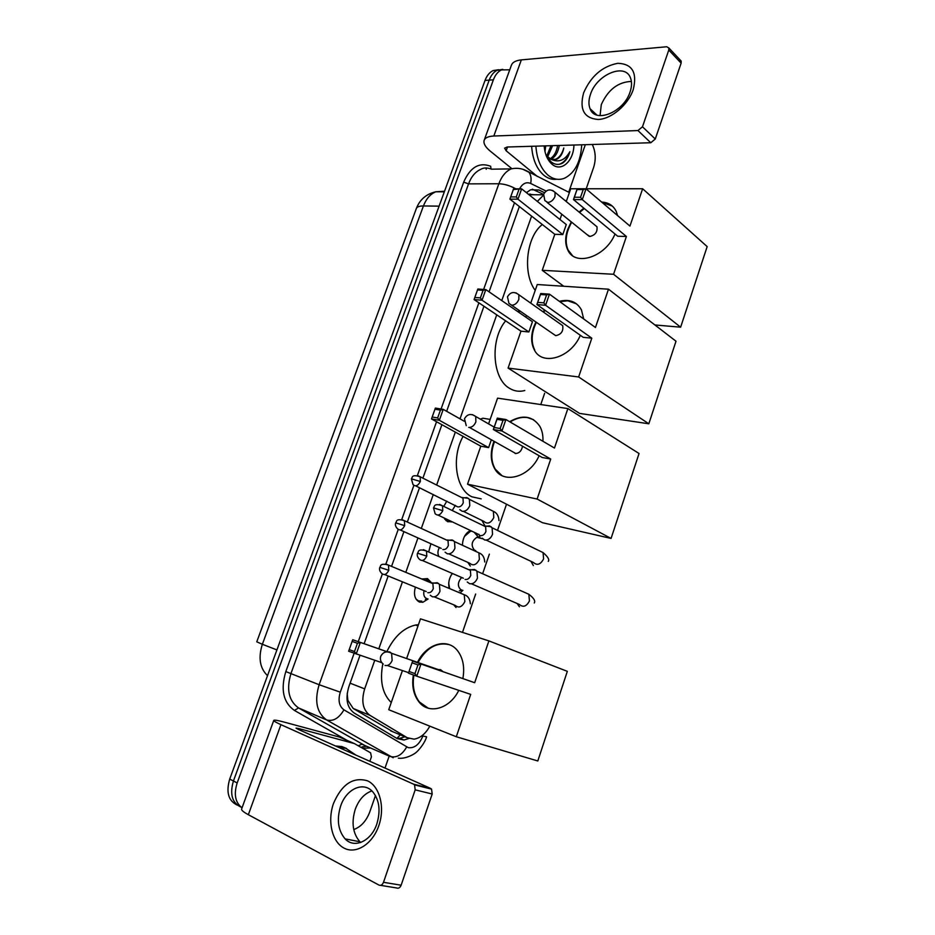 <?xml version="1.0" encoding="UTF-8"?>
<svg xmlns="http://www.w3.org/2000/svg" width="935" height="935" viewBox="0 0 935 935"><rect width="100%" height="100%" fill="white"/><g stroke="black" fill="none" stroke-linecap="round" stroke-linejoin="round"><path stroke-width="1.4" d="M452.131 521.788L447.468 521.59L443.985 517.908M443.751 506.408L446.801 501.148M428.674 551.977L430.906 543.749M428.113 598.996L422.854 602.269L419.312 601.976C414.743 599.37 413.445 594.415 415.397 587.122M421.802 579.01L427.505 578.601L431.222 582.482M462.404 544.579L462.439 545.269C462.708 538.069 465.385 533.149 470.422 530.484M449.232 588.442C447.994 583.171 449.022 578.181 452.306 573.435M347.201 693.466L347.855 700.303L353.185 708.461L393.156 731.93M374.76 660.297L364.673 688.873C361.062 701.145 362.815 709.969 369.944 715.333L407.298 737.762L414.1 739.153C420.364 738.089 425.6 733.753 429.819 726.156M534.317 194.749L528.462 194.293M531.594 216.125L501.768 300.591M496.73 314.838L460.008 418.845M455.322 432.11L436.645 485.031M433.291 494.51L421.311 528.462M417.968 537.929L405.813 572.337M402.459 581.839L378.815 648.82M543.387 195.31L537.344 201.411M462.474 632.387L475.658 594.029L462.474 632.387M482.624 573.751L489.367 554.128L482.624 573.751M497.513 530.402L506.431 504.468L497.513 530.402M540.757 404.563L544.626 393.284L540.757 404.563M462.918 590.312L460.043 592.977M479.036 534.388L480.029 537.8M242.048 807.84C235.258 802.604 233.645 794.306 237.174 782.946L493.399 79.791L489.204 80.118C491.039 75.279 493.703 71.983 497.21 70.254L502.785 69.365L497.21 70.254C493.703 71.983 491.039 75.279 489.204 80.118L233.434 781.005L489.204 80.118L485.031 80.445C486.866 75.618 489.531 72.334 493.037 70.604L498.6 69.716M241.078 807.15C232.125 802.943 229.578 794.224 233.434 781.005C229.578 794.224 232.125 802.943 241.078 807.15M237.35 805.152C228.42 800.944 225.873 792.249 229.718 779.089L485.031 80.445M359.998 655.306L348.849 686.711C345.237 698.913 347.025 707.69 354.201 713.043L397.27 738.638L403.955 740.017L408.852 738.521M404.843 736.792L399.876 738.311L396.522 738.194M375.461 795.568L369.781 811.919C366.298 821.035 360.957 826.914 353.746 829.555M592.299 144.481C595.677 151.68 596.121 159.347 593.608 167.47L586.21 188.776M389.17 756.088L385.01 768.067M493.399 79.791C495.234 74.929 497.899 71.633 501.417 69.903L509.75 69.786M519.357 206.541L489.063 291.837M483.956 306.236L446.649 411.283M441.893 424.689L422.9 478.171M419.499 487.743L407.321 522.046M403.92 531.618L391.566 566.388M388.165 575.995L364.124 643.701M544.439 192.68L539.004 190.015L530.636 189.758L526.405 192.657M532.354 189.197L543.597 194.41M339.37 747.708L345.81 748.292L355.896 755.083M335.443 745.966L341.883 746.551L346.558 748.503M378.815 825.663C372.551 844.13 355.978 854.59 343.998 848.08C331.913 841.839 327.25 820.907 333.538 803.352C341.836 784.173 353.149 776.658 367.467 780.807C379.692 786.23 385.267 807.291 378.815 825.663M340.62 806.11C336.53 819.563 338.038 830.49 345.132 838.894C354.33 848.945 371.277 841.173 376.84 823.934C380.755 810.774 379.388 800.068 372.749 791.805C363.423 780.994 346.254 788.883 340.62 806.11M360.688 842.493L359.917 841.757C352.787 833.436 351.244 822.613 355.253 809.301C358.876 799.647 364.416 793.523 371.873 790.917M430.603 788.404L431.538 789.105L432.192 794.014L415.187 789.853L414.556 784.886L413.621 784.184L430.603 788.404L297.868 729.206L296.021 728.096L298.51 728.505L354.4 743.582L370.599 752.815L371.417 756.871L369.863 761.312M353.979 743.407L339.44 737.06L284.03 722.065C277.788 720.382 274.364 719.81 273.78 720.347C273.488 720.943 275.872 722.369 280.921 724.66L413.621 784.184M339.44 737.06L354.049 743.43M273.745 720.453L241.639 808.95C241.148 810.084 243.392 812.001 248.348 814.712L378.991 885.094C380.896 885.807 382.403 884.872 383.502 882.301L401.138 885.211C400.051 887.759 398.555 888.671 396.662 887.969L380.522 885.34M415.187 789.853L383.502 882.301M432.192 794.014L401.138 885.211M581.71 144.796C580.682 161.79 574.955 172.928 564.53 178.223C558.838 180.42 553.333 179.403 548.039 175.172C540.874 168.791 536.83 159.125 535.895 146.164M556.781 179.228C552.234 179.882 547.898 178.538 543.796 175.207C536.632 168.861 532.564 159.219 531.629 146.292M573.938 145.03C573.658 161.323 561.093 172.484 551.93 164.139L551.895 164.116C547.419 160.06 544.836 153.994 544.135 145.918M545.724 154.263L550.61 161.474C554.443 164.689 558.44 165.238 562.578 163.134C565.967 160.82 568.398 157.022 569.859 151.727C565.02 160.224 558.838 162.784 551.323 159.429L555.343 159.382C559.352 157.711 562.169 153.913 563.793 147.987C562.648 153.796 560.205 157.594 556.465 159.359M546.18 155.549L551.323 159.429M550.037 158.88C554.058 156.355 556.582 151.902 557.587 145.509M550.879 159.266C555.343 156.963 558.137 152.358 559.259 145.463M546.706 156.18L550.96 145.708M547.548 157.045L552.608 145.661M545.701 145.872L544.988 151.657M553.275 159.885L555.343 159.382M550.037 162.246L551.44 163.193M559.188 164.291L559.855 164.057C564.308 162.246 567.65 158.144 569.859 151.727M391.251 702.547C382.392 693.782 379.587 680.855 382.836 663.756M386.868 651.625C394.102 636.665 403.651 627.806 415.491 625.047L418.448 624.673M417.501 662.342C426.465 643.444 448.099 637.226 458.08 651.426C463.187 658.626 464.777 667.66 462.872 678.541M474.676 682.714L420.995 664.025L416.765 676.204L470.702 694.378L456.303 736.745L537.8 760.985L567.323 671.342L488.9 640.896L474.676 682.714L412.662 661.068L420.995 664.025L417.968 664.914L414.941 673.609L416.765 676.204L408.443 673.153L412.662 661.068L408.443 673.153M458.781 690.357C449.712 709.092 428.709 714.796 418.915 701.846C413.504 694.775 411.645 685.811 413.34 674.953M488.9 640.896L420.481 618.853L406.632 658.509M402.424 670.57L388.738 709.723L456.303 736.745M414.941 673.609L409.109 671.482M417.968 664.914L412.125 662.822M381.842 662.693L348.638 651.251L352.74 639.739L387.487 651.847M352.74 639.739L387.312 651.835M352.109 641.375L357.439 643.28L360.337 642.438L356.212 654.021L354.494 651.555L357.439 643.28M349.176 649.615L354.494 651.555M442.781 671.54L440.619 669.682L438.34 669.6M418.038 662.529C426.395 647.815 436.797 641.854 449.244 644.659L449.548 644.764M428.265 708.216L419.453 702.021C414.041 694.95 412.183 685.998 413.878 675.14M481.209 498.869L471.906 496.801C455.941 489.706 451.021 457.718 463.082 436.4M480.333 419.137L482.857 418.214L490.15 419.406M539.133 455.742C529.736 477.294 503.381 484.622 494.779 468.879C490.606 461.563 490.15 452.902 493.435 442.886L494.031 441.273M509.622 421.708C522.501 414.334 532.576 415.888 539.846 426.36C542.195 430.567 543.212 435.546 542.919 441.273M554.467 448.052L505.917 419.523L501.931 430.988L550.727 459.062L537.122 499.045L611.081 538.431L639.049 453.498L567.884 408.572L554.467 448.052M500.155 428.51L494.124 427.494L493.341 429.516L497.315 418.132L505.917 419.523L502.995 420.329L500.155 428.51L501.931 430.988L493.341 429.516L542.218 457.495L550.727 459.062M567.884 408.572L497.572 398.158L488.584 423.882M537.122 499.045L467.523 484.178L480.8 446.182L488.608 447.62L491.342 439.766M467.523 484.178L542.569 522.735L611.081 538.431M502.995 420.329L496.964 419.348L494.124 427.494M497.315 418.132L496.964 419.348M480.8 446.182L431.491 418.95L435.371 408.081L443.225 409.355L464.169 421.194M488.608 447.62L439.333 420.294L431.491 418.95M434.915 409.214L440.432 410.114L443.225 409.355L439.333 420.294L437.65 417.933L440.432 410.114M432.145 416.998L437.65 417.933M510.113 421.989C515.98 418.249 521.777 416.776 527.515 417.594L533.616 419.733M515.127 453.51C519.089 453.452 521.566 451.021 522.548 446.24M501.826 475.506L495.269 469.148C490.863 461.329 490.606 452.131 494.522 441.554M524.769 390.514C519.486 391.975 514.449 391.274 509.657 388.399C492.301 379.049 489.73 339.639 505.648 320.845M517.581 311.484L519.673 310.771M580.343 335.303C570.934 357.906 541.996 366.426 534.259 349.713C531.01 343.297 530.835 335.77 533.698 327.121L535.884 321.979M543.001 311.787L544.673 310.081M559.34 301.315C569.473 298.849 576.848 301.725 581.465 309.952L583.697 318.975M595.455 327.495L549.453 294.151L545.596 305.266L591.82 338.178L578.636 376.969L648.82 423.789L676.005 341.228L608.486 289.195L595.455 327.495M543.831 302.846L537.718 302.379L536.889 304.565L540.734 293.532L549.453 294.151L546.589 294.922L543.831 302.846L545.596 305.266L536.889 304.565L583.206 337.325L591.82 338.178M608.486 289.195L537.263 284.52L530.753 303.162M526.463 315.469L525.856 317.187M578.636 376.969L508.079 368.086L520.97 331.177L528.883 331.96L532.447 321.722L485.814 289.593L482.039 300.205L474.068 299.574L477.832 289.02L485.814 289.593L483.068 290.329L477.469 289.92M508.079 368.086L579.571 413.399L648.82 423.789M546.589 294.922L540.477 294.478L537.718 302.379M540.734 293.532L540.477 294.478M520.97 331.177L474.068 299.574M528.883 331.96L482.039 300.205L480.368 297.903L483.068 290.329M474.77 297.47L480.368 297.903M552.994 333.795L555.752 335.665C561.245 334.496 563.56 331.154 562.671 325.649L518.843 294.759L518.855 299.422C517.23 303.15 514.846 305.091 511.69 305.219L508.932 303.349L507.483 296.839M559.796 301.654L567.779 300.79L576.498 303.828M534.259 349.713L534.726 350.029C530.835 341.988 531.372 332.743 536.351 322.306M543.457 312.115L545.14 310.408M535.217 290.399C522.361 273.429 526.265 236.719 542.323 224.529M615.008 233.984C605.67 257.3 574.651 267.048 567.674 249.715C565.067 243.988 565.044 237.291 567.615 229.636L571.262 221.875M579.104 212.093L583.872 208.178M601.672 202.089C608.58 202.416 613.465 205.606 616.317 211.637L617.556 215.564M629.945 226.083L586.046 188.823L582.283 199.623L626.403 236.485L613.559 274.282L680.633 327.192L707.164 246.595L642.637 188.753L629.945 226.083M580.542 197.273L574.359 197.238L573.471 199.564L577.222 188.823L586.046 188.823L583.23 189.548L580.542 197.273L582.283 199.623L573.471 199.564L617.708 236.228L626.403 236.485M642.637 188.753L570.712 188.776L566.259 201.539M561.806 214.267L559.971 219.515M613.559 274.282L542.23 270.308L554.806 234.299L562.812 234.545L566.283 224.564L521.648 188.847L517.967 199.19L509.891 199.132L513.56 188.847L521.648 188.847L513.268 189.548M654.897 324.959L680.633 327.192M542.23 270.308L563.735 286.262M583.23 189.548L577.035 189.548L574.359 197.238M577.222 188.823L577.035 189.548M554.806 234.299L509.891 199.132M562.812 234.545L517.967 199.19L516.307 196.934L518.937 189.548M510.639 196.899L516.307 196.934M586.981 234.568L589.95 236.45C595.268 235.141 597.605 231.915 596.962 226.761L555.063 192.341L554.993 196.479C553.391 200.125 551.007 202.124 547.817 202.463L544.86 200.593L543.644 194.293M602.105 202.451L612.308 206.074M572.407 255.524L568.129 250.066C564.646 241.885 565.839 232.605 571.706 222.238M579.548 212.455L584.317 208.552M461.645 577.479C457.577 582.225 457.32 586.303 460.885 589.728L461.574 589.927M467.243 581.991L469.592 583.709C473.017 584.211 475.634 582.341 477.458 578.087L476.943 571.227L474.512 569.462L471.228 569.777M465.081 579.478C467.547 579.84 469.452 578.473 470.772 575.399L470.399 570.42L467.336 569.064M452.423 573.494L450.95 575.539M448.707 583.428L449.665 588.618M477.282 535.603L475.693 532.997M474.127 532.249L478.638 537.403L476.815 537.321C471.497 541.225 470.737 545.537 474.524 550.259L475.576 550.54M479.713 538.046L478.93 537.52M482.156 538.186L484.669 539.998C488.105 540.395 490.723 538.49 492.535 534.282L492.114 527.772L489.531 525.902L486.562 526.16M480.239 535.615C482.717 535.895 484.622 534.504 485.931 531.454L485.627 526.732L482.705 525.318M471.906 531.197L470.399 531.349L464.473 536.421M415.958 598.961L418.506 600.913L421.825 601.182M429.457 582.213L426.138 578.999L421.954 578.929M424.081 590.675C423.251 594.543 424.034 597.149 426.442 598.482L426.991 598.645M430.264 595.244L432.356 596.764C435.628 597.278 438.164 595.455 439.964 591.282L439.415 584.328L437.241 582.75L434.074 583.054M427.774 592.661C430.135 593.035 431.97 591.715 433.279 588.688L432.882 583.639L430.007 582.435M445.083 552.188L447.339 553.812C450.623 554.233 453.159 552.375 454.948 548.237L454.492 541.61L452.178 539.951L449.291 540.196M442.839 549.558C445.224 549.85 447.059 548.506 448.344 545.514L448.029 540.71L445.259 539.437M439.392 547.571C437.615 550.82 437.475 553.8 438.947 556.524M444.686 519.135L446.638 520.62L450.425 520.97M459.775 509.598L462.171 511.305C465.466 511.62 468.003 509.739 469.779 505.636L469.405 499.337L466.951 497.584L464.356 497.794M415.654 485.849L457.753 506.899C460.137 507.132 461.972 505.753 463.257 502.785L463 498.215L460.359 496.894M455.368 505.356L452.213 510.522M633.217 89.666C628.039 104.977 611.361 119.025 598.19 119.481C584.059 118.324 579.209 109.453 583.627 92.869C590.932 76.156 602.315 66.303 617.778 63.311C632.294 63.802 637.436 72.591 633.217 89.666M590.441 94.435C588.571 99.905 588.454 104.673 590.067 108.717C595.139 123.829 623.832 112.223 630.085 91.934C631.861 86.639 632.013 82.035 630.541 78.096C625.351 62.353 596.542 74.519 590.441 94.435M600.06 115.659L601.287 104.638C608.042 89.713 618.07 81.976 631.394 81.427M585.322 144.691L568.714 192.224M511.831 168.627L490.349 151.201C485.44 147.146 483.348 143.581 484.096 140.519C485.008 137.796 488.257 136.3 493.82 136.019L637.951 130.549L642.485 126.774L655.271 139.023L650.783 142.739L507.121 147.017L504.631 148.151L506.151 150.769L537.426 176.516M484.248 140.098L511.328 65.438C512.392 62.318 515.734 60.471 521.344 59.887L666.713 46.762L668.864 47.977L668.782 50.046L642.485 126.774M680.201 60.027L681.194 61.091L681.124 63.136L655.271 139.023M390.585 730.819L407.298 737.762M347.855 700.303L347.212 701.168M400.309 734.898L396.978 738.276M527.048 192.049L527.106 193.218M353.185 708.461L369.944 715.333M350.099 683.169L364.673 688.873M419.897 602.175L420.166 601.427M448.029 521.823L448.262 521.181M416.32 208.587C416.928 206.822 419.301 205.945 423.426 205.957L262.361 644.285L256.774 641.819L416.32 208.587C419.721 199.634 426.208 194.036 435.78 191.78C430.31 194.071 426.196 198.793 423.426 205.957L439.099 206.144M444.546 191.243L435.78 191.78L444.335 191.804M276.924 649.918L262.361 644.285C258.107 657.726 259.825 668.186 267.515 675.666M229.718 779.089L237.174 782.946M354.143 653.261L340.293 692.169C337.874 700.338 339.089 706.229 343.94 709.829L408.279 747.661C414.474 748.409 419.336 744.529 422.889 736.009L426.605 736.792C424.373 744.611 416.332 752.698 415.935 752.488C416.168 752.874 406.304 759.372 398.322 758.156M370.482 747.953L362.64 748.28M347.002 740.345L294.385 710.413C283.293 702.512 280.43 689.574 285.818 671.587L463.69 182.15C470.2 167.225 479.188 161.93 490.653 166.255L491.074 169.013C486.913 167.552 483.477 167.657 480.765 169.34C475.377 171.748 471.31 176.586 468.552 183.868L290.995 673.41C286.203 689.387 288.728 700.899 298.569 707.947L364.662 745.417M366.66 746.294L362.09 746.901M393.156 757.747L326.595 719.938L298.569 707.947L294.385 710.413M343.94 709.829C338.938 718.325 333.152 721.691 326.595 719.938C316.755 712.832 314.265 701.086 319.127 684.724L285.818 671.587M406.667 746.971C402.003 755.083 396.417 758.227 389.895 756.403L361.892 744.213L358.28 745.791M340.293 692.169L319.127 684.724L498.869 183.751L468.552 183.868L463.69 182.15M515.84 188.847C510.019 185.633 504.362 183.938 498.869 183.751C501.663 176.306 505.753 171.362 511.129 168.896L491.342 169.188M566.411 201.083L564.658 200.219M546.063 191.056L530.659 183.447C526.265 181.671 522.56 183.47 519.568 188.847M514.495 202.731L483.629 289.441M478.872 302.811L441.075 409.004M436.54 421.743L417.419 475.459M413.866 485.44L401.781 519.428M398.193 529.49L385.968 563.852M382.345 574.032L358.269 641.655M522.84 169.258L528.941 172.25C530.998 175.125 531.571 178.865 530.659 183.447M531.501 194.749L529.911 193.977M486.258 167.961L486.223 169.258M534.621 190.004L539.004 190.015M280.921 724.66L248.348 814.712M298.51 728.505L298.207 729.358M387.604 651.847L389.766 651.94L391.578 653.308L392.162 660.402C390.421 664.399 388.048 666.082 385.033 665.428M472.397 414.637L475.728 416.484L475.88 421.872C474.22 425.694 471.836 427.54 468.727 427.412M516.015 292.877L518.843 294.759C514.192 291.264 510.416 291.919 507.518 296.757M552.667 190.495L555.063 192.341C550.481 188.625 546.694 189.244 543.679 194.188M426.792 556.138L417.524 553.193C416.8 555.145 417.384 557.12 419.277 559.142C421.989 561.549 424.49 560.544 426.792 556.138L426.489 551.019L423.426 549.663M471.497 583.826L519.439 604.478C523.203 607.68 526.545 606.464 529.455 600.866L528.824 594.263L524.617 592.393M517.113 603.484L519.439 606.792M442.758 510.674L433.489 507.88L435.137 513.701C437.837 516.155 440.385 515.15 442.758 510.674L442.524 505.812L439.567 504.397M486.212 540.103L533.417 562.484C537.193 565.757 540.594 564.553 543.597 558.873L543.071 552.597L539.051 550.633M530.94 561.304L533.359 565.57M388.796 570.292L379.82 567.358C379.072 569.31 379.692 571.297 381.679 573.342C384.25 575.539 386.623 574.522 388.796 570.292L388.481 565.102L385.617 563.887M434.261 596.869L455.216 605.401C458.816 608.369 462.019 607.084 464.847 601.579L464.227 594.73L460.254 593.059M453.697 604.781L456.011 607.516M404.656 525.645L395.692 522.852C394.956 524.699 395.528 526.65 397.422 528.696C400.005 530.963 402.412 529.946 404.656 525.645L404.399 520.702L401.629 519.439M448.929 553.917L469.615 563.174C473.215 566.224 476.476 564.95 479.398 559.352L478.884 552.83L475.062 551.077M467.827 562.379L470.328 566.072M420.341 481.49L411.377 478.837L413.001 484.552C415.596 486.866 418.038 485.838 420.341 481.49L420.154 476.792L417.477 475.471M463.444 511.398L483.874 521.391C487.486 524.512 490.793 523.238 493.797 517.558L493.376 511.351L489.73 509.528M481.934 520.444L484.505 525.049M521.344 59.887L493.82 136.019M681.124 63.136L668.782 50.046M507.495 147.005L506.151 150.769M650.783 142.739L637.951 130.549M529.011 194.737L543.492 194.784M451.511 521.975L445.995 520.62M493.037 70.604L501.417 69.903M399.876 738.311L403.955 740.017M569.392 192.563L526.183 170.626C521.461 168.3 516.447 167.727 511.129 168.896M531.454 194.737L529.876 193.977M345.132 838.894L359.917 841.757M431.538 789.105L414.556 784.886M550.575 161.451L551.895 164.116M418.027 625.877L415.491 625.047M442.419 671.026L391.578 653.308C386.821 650.737 383.21 651.753 380.755 656.335C379.891 659.42 380.744 662.003 383.28 664.107M408.618 672.662L387.394 665.498M464.496 418.798L466.249 425.647M515.886 453.58L469.487 427.459M494.183 427.108L475.728 416.484C471.006 413.258 467.266 414.006 464.508 418.74M520.608 311.425L518.259 311.226M555.67 335.653L511.609 305.207M589.214 236.368L547.08 202.381M461.82 589.997L459.377 590.862M534.271 602.993C535.603 600.96 533.792 598.038 528.824 594.263L476.943 571.227M417.536 553.169C418.751 552.877 416.776 547.875 426.489 551.019L470.399 570.42M469.674 569.649L475.927 570.163M422.351 560.474L463.374 578.227M475.716 550.575L474.77 550.937M548.261 561.386C549.628 559.668 547.91 556.734 543.071 552.597L492.114 527.772M433.501 507.857C434.717 507.576 432.788 502.469 442.524 505.812L485.627 526.732M470.399 531.349L469.253 531.068M476.815 537.321L482.612 538.77M484.949 525.973L491.167 526.709M438.071 515.091L478.416 534.294M427.33 598.751L425.355 599.464M470.363 603.788C470.001 598.926 467.956 595.899 464.227 594.73L439.415 584.328M379.832 567.346C381.036 567.124 378.839 562.379 388.481 565.102L432.882 583.639M428.253 581.699L426.138 578.999M432.192 582.937L438.445 583.346M384.565 574.522L426.255 591.563M484.727 561.982C484.435 557.202 482.483 554.151 478.884 552.83L454.492 541.61M395.692 522.829C396.931 522.548 394.874 517.733 404.399 520.702L448.029 540.71M447.374 540.009L453.58 540.64M400.192 529.946L441.215 548.389M498.963 520.596C498.706 515.875 496.847 512.789 493.376 511.351L469.405 499.337M411.388 478.802C412.674 478.545 410.488 473.648 420.154 476.792L463 498.215M462.381 497.525L468.552 498.367M590.067 108.717L596.881 115.04M681.194 61.091L668.864 47.977"/></g></svg>
